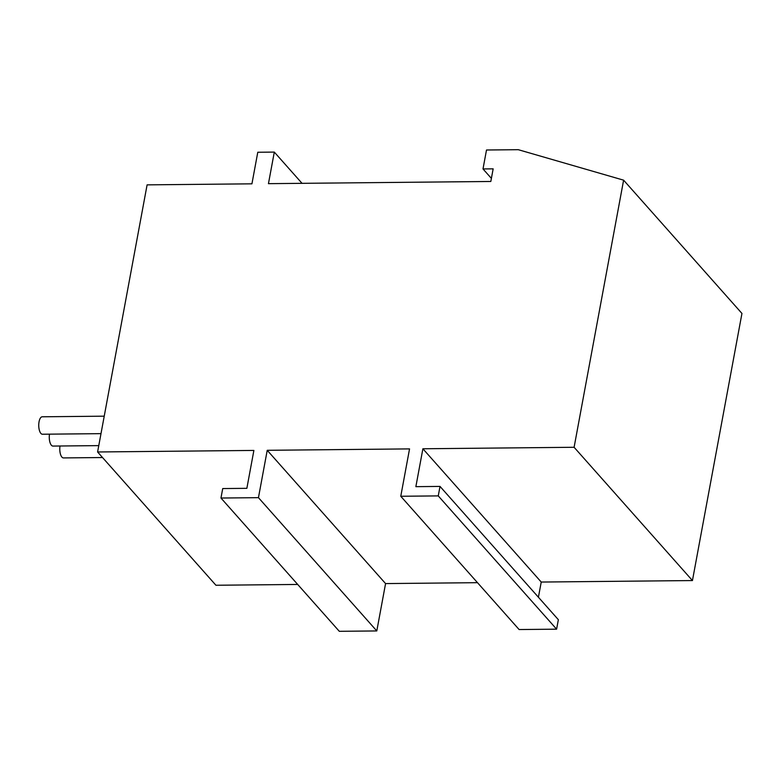 <?xml version="1.0" encoding="UTF-8"?>
<svg xmlns="http://www.w3.org/2000/svg" width="781" height="781" viewBox="0 0 781 781"><rect width="100%" height="100%" fill="white"/><g stroke="black" fill="none" stroke-linecap="round" stroke-linejoin="round"><path stroke-width="1.17" d="M98.767 445.619L52.942 446.068A8.718 3.593 -90.6 0 1 49.486 434.158M100.993 433.65L42.428 434.226A8.718 3.593 -90.6 0 1 39.05 421.808A8.718 3.593 -90.6 0 1 42.252 416.79L104.224 416.175M102.526 457.529L63.466 457.92A8.718 3.593 -90.6 0 1 60 446M490.819 181.475L268.449 183.662L274.307 152.09L257.779 152.256L251.931 183.828L147.101 184.863L97.596 451.974L253.884 450.432L246.864 488.33L222.722 488.564L220.964 498.034L258.452 497.663L267.229 450.305L409.547 448.899L400.77 496.267L438.258 495.896L440.015 486.417L415.863 486.661L422.892 448.772L574.103 447.279L623.609 180.167L518.272 149.688L486.504 150.001L483 168.94L493.162 168.842L490.819 181.475M623.609 180.167L741.95 313.445L692.444 580.556L541.233 582.05L538.412 597.24M440.015 486.417L558.356 619.694L556.599 629.174L519.111 629.545L400.77 496.267M477.503 582.675L385.57 583.583L376.793 630.941L339.305 631.312L220.964 498.034M297.698 584.452L215.937 585.252L97.596 451.974M692.444 580.556L574.103 447.279M483 168.94L491.395 178.4M274.307 152.09L302.042 183.34M267.229 450.305L385.57 583.583M422.892 448.772L541.233 582.05M258.452 497.663L376.793 630.941M438.258 495.896L556.599 629.174"/></g></svg>
